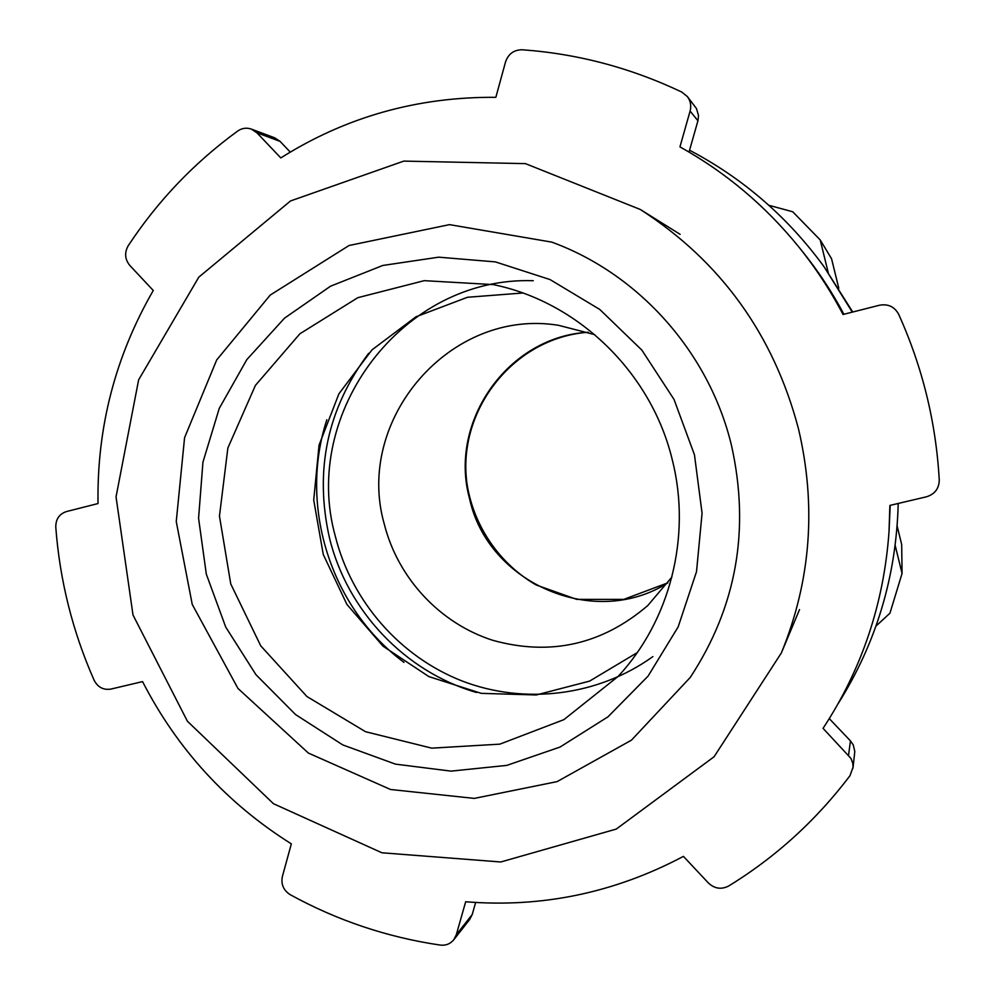<?xml version="1.0" encoding="UTF-8"?>
<svg xmlns="http://www.w3.org/2000/svg" width="995" height="995" viewBox="0 0 995 995"><rect width="100%" height="100%" fill="white"/><g stroke="black" fill="none" stroke-linecap="round" stroke-linejoin="round"><path stroke-width="1.49" d="M798.475 428.795C773.588 334.569 720.853 261.461 640.295 209.472L525.422 163.628L403.796 161.103L290.515 200.953L198.801 277.157L138.628 379.854L116.042 496.878L133.007 615.01L187.408 721.238L273.451 803.711L381.893 852.777L500.783 861.981L616.278 829.071L714.099 756.735L781.361 652.944C810.875 580.744 816.584 506.02 798.475 428.795M326.833 419.79C298.45 506.306 330.85 608.169 403.995 662.371M768.849 205.281L792.741 211.773L820.203 239.932L831.559 258.75L838.797 288.264M875.986 626.091L889.94 613.206L902.067 573.468L901.681 544.539L897.142 526.032M902.067 573.468L895.177 545.397M828.201 272.53L820.203 239.932M456.295 934.778L465.672 901.756C542.039 907.937 614.624 892.801 683.441 856.372L708.365 882.963C714.584 888.746 721.35 889.754 728.676 885.998C775.64 857.192 816.074 820.427 849.979 775.714L853.063 767.195L852.765 763.19L850.986 758.451L823.052 728.34C861.881 669.2 883.871 603.629 889.02 531.641L889.878 505.423L926.457 496.803C934.815 494.192 939.081 488.582 939.255 479.963C935.996 422.278 922.464 367.043 898.659 314.271C894.505 306.696 888.112 303.686 879.493 305.229L843.026 314.482C830.327 290.229 815.402 267.493 798.264 246.287C764.881 205.343 725.442 172.21 679.946 146.874L690.107 111.067C691.463 105.756 690.567 100.943 687.408 96.615L681.774 92.062C630.718 67.822 577.523 53.73 522.201 49.775C513.917 49.825 508.358 53.879 505.535 61.939L495.846 97.323C417.49 96.714 345.812 116.925 280.814 157.931L256.884 132.77L251.362 129.101C246.549 127.459 241.996 128.094 237.73 131.017C194.174 162.757 157.683 200.99 128.231 245.728C124.313 252.73 124.86 259.334 129.872 265.516L153.267 290.49C115.271 356.434 96.863 427.464 98.02 503.545L66.441 511.567C59.29 513.98 55.732 519.166 55.782 527.139C59.787 580.371 72.573 631.402 94.115 680.244C97.846 687.296 103.43 690.244 110.88 689.087L142.559 681.612C177.359 749.285 226.947 803.363 291.336 843.859L282.381 876.545C280.851 884.281 283.463 890.314 290.192 894.667C337.069 920.425 387.08 937.228 440.225 945.088C445.748 945.71 450.262 943.944 453.757 939.777L456.295 934.778L472.202 914.542L469.752 919.38L453.757 939.777M687.408 96.615L696.488 108.604L698.527 115.569L697.93 120.793L689.037 152.061M798.264 246.287L802.057 250.989C818.002 270.702 831.944 291.796 843.909 314.258M890.202 505.348L889.02 531.641M829.295 718.639L850.451 740.877L853.25 744.894L854.804 751.474L852.976 768.19M475.635 902.477L472.202 914.542M251.362 129.101L274.719 137.832L280.055 141.365L290.266 152.098M690.244 677.446C736.549 606.888 750.28 529.464 731.424 445.188C709.161 352.591 638.964 273.899 551.765 242.121L449.491 224.634L349.046 245.504L270.23 295.067L216.711 359.916L184.572 437.688L176.252 521.554L192.234 604.4L237.967 688.44L308.388 753.078L390.537 789.495L474.292 798.4L557.125 781.61L631.464 740.156L690.244 677.446M522.785 293.003L467.488 297.269L415.935 316.808L372.006 349.867L338.922 393.784L319.047 445.138L313.724 500.062L323.263 554.489L346.919 604.425L383 646.178L428.895 676.612L481.269 693.353L536.218 694.97L589.587 681.115L637.198 652.658M672.371 460.187C651.625 372.963 578.468 301.933 493.284 284.607L424.231 280.665L357.827 297.679L299.918 333.76L255.392 385.426L227.867 448.011L219.46 516.094L230.753 583.928L260.715 645.805L306.92 696.525L365.538 731.711L431.73 748.153L499.838 744.148L563.866 719.659L617.97 676.563C670.058 620.731 691.637 536.529 672.371 460.187M689.56 150.233C743.116 178.391 787.99 217.296 824.183 266.934L852.305 312.131M898.211 503.458C896.321 576.229 876.359 642.857 838.337 703.341M824.183 266.934L852.752 312.02M690.107 111.067L697.93 120.793M256.884 132.77L280.055 141.365M848.561 755.168L850.451 740.877M694.46 454.79L674.025 399.443L641.887 350.14L599.823 309.495L550.098 279.595L495.41 261.896L438.658 257.17L382.776 265.466L330.539 286.199L284.52 318.151L246.847 359.581L219.261 408.385L202.943 462.153L198.577 518.283L206.313 574.14L225.741 627.099L255.951 674.672L295.59 714.597L342.815 744.932L395.45 764.135L451.009 771.125L506.791 765.391L560.023 747.058L607.97 716.835L648.081 676.115L678.167 626.875L696.525 571.627L702.072 513.221L694.46 454.79M588.207 332.268C507.947 336.484 448.272 421.818 469.553 498.669C487.699 583.269 594.313 629.723 667.906 582.821L623.741 599.388L576.714 599.376L536.044 584.936C499.764 563.866 474.304 526.989 467.277 485.523C455.735 411.594 513.171 337.566 588.219 332.268M594.799 334.668L558.643 325.34C450.337 307.467 354.431 419.753 384.244 523.955C397.813 578.12 439.952 623.492 492.923 640.357C550.397 656.24 602.025 644.623 647.782 605.545L671.899 577.05M533.27 280.727C402.975 276.1 300.552 412.813 335.377 536.454C351.708 601.453 400.065 656.837 462.339 681.077C524.688 705.007 597.895 696.139 652.844 656.625M368.66 353.3C327.305 408.659 314.233 470.187 329.469 537.897C347.118 610.631 404.841 671.762 476.555 692.495M680.132 234.347L640.295 209.472M799.507 609.624L781.361 652.944"/></g></svg>
